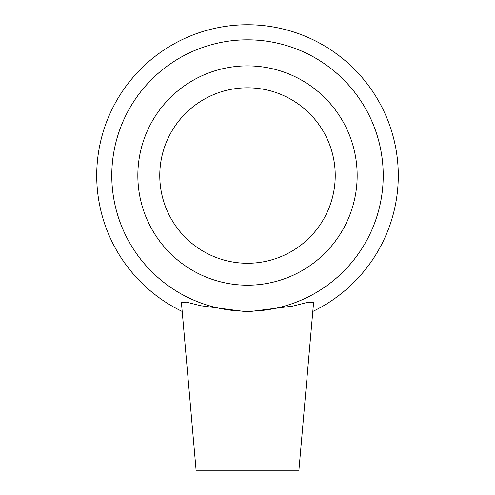 <?xml version="1.0" encoding="UTF-8"?>
<svg xmlns="http://www.w3.org/2000/svg" width="495" height="495" viewBox="0 0 495 495"><rect width="100%" height="100%" fill="white"/><g stroke="black" fill="none" stroke-linecap="round" stroke-linejoin="round"><path stroke-width="0.74" d="M313.57 302.637L298.906 470.25L196.094 470.25L181.43 302.637M181.436 302.637L186.33 302.123L200.797 305.755L247.494 311.875L292.854 306.089L307.463 302.383L313.496 302.222L313.564 302.637M313.496 302.222L307.463 302.383L292.854 306.089L247.494 311.875M312.797 311.448A150.783 150.783 0 0 0 365.415 81.557A150.783 150.783 0 0 0 129.585 81.557A150.783 150.783 0 0 0 182.203 311.448M247.5 311.244A135.704 135.704 0 0 0 365.025 107.681A135.704 135.704 0 0 0 129.975 107.681A135.704 135.704 0 0 0 247.5 311.244M247.5 285.194A109.661 109.661 0 0 0 357.161 175.533A109.661 109.661 0 0 0 247.5 65.872A109.661 109.661 0 0 0 137.839 175.533A109.661 109.661 0 0 0 247.5 285.194M247.5 263.266A87.726 87.726 0 0 0 335.226 175.533A87.726 87.726 0 0 0 247.5 87.807A87.726 87.726 0 0 0 159.774 175.533A87.726 87.726 0 0 0 247.5 263.266"/></g></svg>
